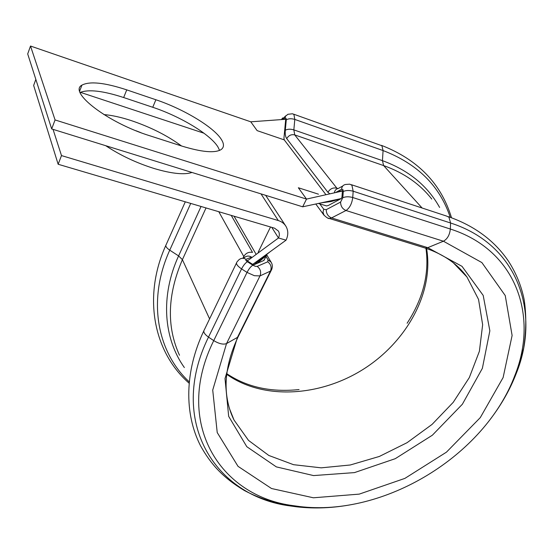 <?xml version="1.0" encoding="UTF-8"?>
<svg xmlns="http://www.w3.org/2000/svg" width="554" height="554" viewBox="0 0 554 554"><rect width="100%" height="100%" fill="white"/><g stroke="black" fill="none" stroke-linecap="round" stroke-linejoin="round"><path stroke-width="0.83" d="M221.33 139.393C213.726 127.101 183.603 109.013 155.882 99.755L126.741 89.873C104.706 82.615 89.769 81.036 81.937 85.129C68.01 92.144 108.272 123.009 150.016 135.841L181.622 146C201.656 152.135 214.814 153.333 221.088 149.594C224.155 147.371 224.238 143.971 221.33 139.393M219.592 150.404L217.937 146.948C210.437 134.511 180.431 116.416 152.752 107.282L123.66 97.539C103.176 90.842 88.661 89.146 80.115 92.449M135.82 130.689L140.827 132.635M103.903 114.574C111.818 115.239 120.827 117.213 130.931 120.488C150.459 127.053 167.315 135.543 181.504 145.958M192.003 172.467C184.24 175.002 171.629 173.686 154.164 168.527C136.346 162.911 120.197 155.3 105.717 145.695M263.836 256.931L264.279 257.714M234.058 216.219L256.121 254.321M35.844 79.409L33.649 85.455L58.149 164.261L274.569 228.186L278.413 231.053C279.618 233.172 279.645 235.485 278.482 237.971L271.792 227.362M203.983 133.223L80.365 92.324M53.039 129.352L61.494 155.584L58.149 164.261M286.051 240.173L252.707 264.376L247.306 260.934L278.482 237.971L286.051 240.173C288.412 235.152 288.357 230.499 285.892 226.212C284.16 223.477 281.633 221.593 278.309 220.561L61.494 155.584M247.306 260.934L246.897 260.207M264.646 259.085L263.475 260.65L254.002 264.729L252.707 264.376M30.512 46.037L27.7 53.939L51.674 128.93L55.068 119.941L30.512 46.037L250.768 121.811L257.132 130.633L284.23 139.864L283.946 138.181L285.726 119.165M284.23 139.864L325.634 194.295M324.783 205.389L326.638 205.949L328.467 205.402L341.285 198.547L341.95 197.252L342.414 191.033L341.894 190.382M51.674 128.93L302.671 206.808L306.521 199.087L298.35 187.758L318.467 194.184M55.068 119.941L306.521 199.087L342.414 191.033M302.671 206.808L341.285 198.547M285.552 119.29L250.768 121.811M271.744 269.438L270.47 271.093L259.992 275.906L254.39 275.705L247.029 272.409L241.565 268.912C237.16 265.885 235.644 263.559 237.001 261.924L238.615 260.068C240.803 258.019 243.282 257.769 246.059 259.32C245.332 259.798 245.782 260.609 247.416 261.744L252.866 265.221L255.318 266.315L257.181 266.398L267.727 261.793L268.06 259.902L266.01 256.447M252.866 265.221C250.907 266.349 248.961 268.745 247.029 272.409L213.74 340.62C173.111 422.467 219.619 496.356 293.378 505.67L299.506 506.522L296.688 506.827C314.887 508.904 333.598 508.08 352.829 504.362M329.838 193.81L327.899 192.286L286.73 138.632C285.455 136.873 284.978 134.068 285.31 130.232L286.279 119.802L286.002 118.154L284.957 118.134L285.49 116.271L287.914 114.283L292.54 113.778L293.925 114.484L294.797 119.422L293.849 129.878L294.735 134.913L337.31 188.734M319.776 203.865L323.716 209.204L326.237 209.668L340.585 202.065L342.815 197.73L343.279 191.462L342.871 189.468L341.548 189.274C341.866 186.546 343.196 184.946 345.523 184.475L349.747 184.17L351.908 185.237L353.175 191.22L352.732 197.508C351.922 203.699 349.678 208.034 346.001 210.499L331.548 217.923L329.429 218.498L327.629 218.006M152.752 107.282L155.882 99.755M439.62 207.445C427.612 185.798 408.554 170.196 382.44 160.653L383.077 150.563L381.893 145.723L293.578 114.145M450.229 217.293C439.89 186.033 417.508 163.79 383.077 150.563L294.797 119.422C291.383 118.424 288.544 118.549 286.279 119.802M299.506 506.522C383.617 516.951 484.383 456.364 514.804 375.612L514.804 375.612C538.744 316.202 516.238 249.902 450.333 229.037L450.589 223.013L448.955 217.196L446.531 216.053L351.333 184.69M238.781 334.727L237.998 337.081L226.524 343.591C223.29 344.789 219.031 343.799 213.74 340.62L208.498 337.123C167.142 421.033 215.104 496.495 290.435 505.968L296.688 506.827C277.789 504.375 260.332 498.932 244.321 490.491C222.902 477.638 210.783 464.217 200.479 445.686C184.073 413.436 184.69 371.339 203.761 331.001M490.387 419.143C501.481 404.635 510.13 389.344 516.335 373.264C540.822 312.594 518.004 244.591 450.589 223.013L353.175 191.22C349.352 190.188 346.056 190.264 343.279 191.462M264.092 257.361L264.597 256.336M270.511 226.981L258.192 252.202M261.003 193.879L278.309 220.561M265.83 256.142L265.511 255.609M231.233 215.381L252.52 252.395C248.739 251.738 245.817 253.109 243.767 256.502L218.782 211.704M244.134 257.818C246.301 255.789 248.76 255.539 251.509 257.07L246.059 259.32M423.235 247.444L425.444 248.13L427.764 247.666L331.548 217.923C328.051 216.441 326.278 213.685 326.237 209.668M267.727 261.793C270.954 264.293 271.869 267.395 270.47 271.093L237.382 337.518L225.007 378.555L228.67 416.338L246.8 446.697L276.349 466.89L313.557 475.581L354.477 472.604L395.272 458.677L432.342 435.222L462.368 404.24L482.361 368.362L489.854 330.807L483.192 295.407L462.015 266.342L427.764 247.666L443.422 241.219L346.001 210.499C342.455 208.976 340.648 206.164 340.585 202.065M257.181 266.398C260.47 268.96 261.405 272.132 259.992 275.906L226.524 343.591L212.722 390.085L217.223 432.556L238.026 466.336L271.515 488.517L313.391 497.79L359.248 494.12L404.898 478.386L446.448 452.161L480.283 417.619L503.115 377.558L512.111 335.475L505.248 295.573L481.883 262.582L443.422 241.219C447.383 239.016 449.689 234.958 450.333 229.037L352.732 197.508C348.895 196.483 345.592 196.552 342.815 197.73M337.919 188.547L336.721 188.159C333.03 187.384 330.094 188.762 327.899 192.286M422.12 208.013L383.631 165.584L294.735 134.913C291.335 134.137 288.662 135.377 286.73 138.632M431.774 199.08C419.89 183.935 403.838 172.772 383.631 165.584L382.44 160.653L293.849 129.878C290.421 128.888 287.574 129.013 285.31 130.232M226.718 374.324C262.734 400.009 319.069 396.92 362.69 369.656C406.311 342.448 434.232 292.644 426.566 248.497M229.571 408.845L234.03 420.043L248.517 440.402L268.822 455.464L293.537 464.688L321.182 467.839L350.267 464.993L379.358 456.448L407.072 442.688L432.099 424.378L453.22 402.343L469.314 377.586L479.39 351.271L482.645 324.727L478.552 299.444L466.946 276.986L453.449 262.935M247.416 261.744C245.436 262.859 243.483 265.248 241.565 268.912L208.498 337.123C204.281 334.076 202.916 331.597 204.391 329.692L236.447 263.074M209.585 318.896L182.404 259.667C167.412 294.714 166.442 326.576 179.503 355.252M206.026 207.937L182.404 259.667L178.596 255.913C160.099 296.335 163.672 338.619 184.364 367.558M201.054 206.469L178.596 255.913L169.739 250.173C147.004 300.22 157.17 352.06 189.163 381.803M190.735 203.422L169.739 250.173C166.338 247.818 165.154 245.955 166.2 244.577L185.292 201.815M242.894 258.309L243.767 256.502L244.182 257.762M284.957 118.134L283.108 119.442M341.548 189.274L335.509 192.584M123.66 97.539L126.741 89.873M334.332 192.847C334.768 190.368 336.077 188.914 338.252 188.485L342.829 185.957M324.118 215.388L322.975 212.224L323.716 209.204M282.062 119.512L285.767 115.807M268.06 259.902L271.1 262.16L266.661 254.708M514.804 375.612L516.335 373.264L523.675 348.154C526.328 330.911 526.466 314.637 524.098 299.333C521.307 285.809 516.148 273.177 508.627 261.44C494.708 240.782 474.598 225.852 448.297 216.635M265.657 195.32L285.552 225.686M270.22 251.668L253.981 264.736M257.312 263.302L266.619 255.276L263.988 260.366M458.629 267.54L466.946 276.986C457.646 264.036 443.816 254.411 425.444 248.13L329.429 218.498C328.584 218.892 326.701 217.708 323.792 214.945L315.787 204.004M226.794 373.694C246.918 387.184 271.003 392.474 299.056 389.566M425.943 248.289C429.495 273.427 423.221 298.412 407.121 323.245M231.011 413.049L234.03 420.043C230.235 412.418 227.77 403.977 226.641 394.725C224.571 376.886 228.359 357.676 237.998 337.081L271.058 270.733C272.727 267.658 272.741 264.798 271.1 262.16M165.785 245.505C142.426 297.145 153.818 352.483 189.039 383.126M381.498 145.37C417.917 159.614 441.254 183.741 451.51 217.757M79.686 91.001L81.937 85.129M340.918 190.915L335.883 192.501M326.638 205.949L318.391 203.443M341.257 198.554L331.188 201.524L321.057 202.875M282.817 117.857L281.384 119.553"/></g></svg>
